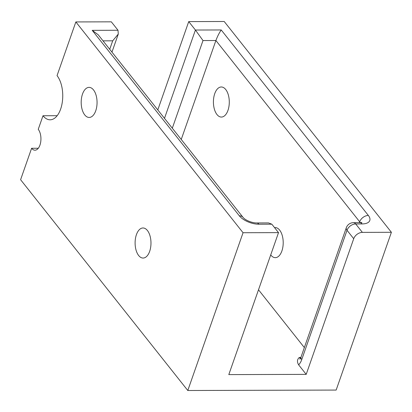 <?xml version="1.0" encoding="UTF-8"?>
<svg xmlns="http://www.w3.org/2000/svg" width="412" height="412" viewBox="0 0 412 412"><rect width="100%" height="100%" fill="white"/><g stroke="black" fill="none" stroke-linecap="round" stroke-linejoin="round"><path stroke-width="0.62" d="M31.606 148.279A11.392 6.015 89.8 0 0 34.958 150.195A11.392 6.015 89.8 0 0 40.69 142.099A11.392 6.015 89.8 0 0 38.244 129.327L43.002 115.746A24.112 12.731 -90.2 0 0 50.094 119.799A24.112 12.731 -90.2 0 0 60.641 109.072A24.112 12.731 -90.2 0 0 57.047 75.633L75.849 21.934L243.049 232.728L187.795 390.504L20.6 179.709L31.606 148.279L38.301 148.258M227.97 110.37A15.038 7.936 89.8 0 1 221.393 117.06A15.038 7.936 89.8 0 1 214.369 109.123A15.038 7.936 89.8 0 1 214.729 93.673A15.038 7.936 89.8 0 1 221.306 86.984A15.038 7.936 89.8 0 1 228.33 94.92A15.038 7.936 89.8 0 1 227.97 110.37M82.503 94.065A15.038 7.936 -90.2 0 0 82.142 109.515A15.038 7.936 -90.2 0 0 89.167 117.451A15.038 7.936 -90.2 0 0 95.744 110.761A15.038 7.936 -90.2 0 0 96.104 95.311A15.038 7.936 -90.2 0 0 89.08 87.375A15.038 7.936 -90.2 0 0 82.503 94.065M274.567 227.64A15.038 7.936 89.8 0 1 275.221 227.584A15.038 7.936 89.8 0 1 282.251 235.52A15.038 7.936 89.8 0 1 281.89 250.97A15.038 7.936 89.8 0 1 275.314 257.66A15.038 7.936 89.8 0 1 270.72 254.915M136.418 234.665A15.038 7.936 -90.2 0 0 136.058 250.115A15.038 7.936 -90.2 0 0 143.082 258.051A15.038 7.936 -90.2 0 0 149.659 251.361A15.038 7.936 -90.2 0 0 150.025 235.911A15.038 7.936 -90.2 0 0 142.995 227.975A15.038 7.936 -90.2 0 0 136.418 234.665M181.244 139.467L215.898 40.51C217.428 36.431 219.205 32.914 221.218 29.958L368.349 215.455A7.596 5.361 141.6 0 0 359.686 221.795L359.388 222.65M304.344 347.579L258.504 289.785M157.801 109.911L188.727 21.604L224.205 21.496L391.4 232.291L336.151 390.066L187.795 390.504M243.049 232.728L278.522 232.625L271.838 224.195L258.937 224.231A7.596 4.012 -90.2 0 0 256.702 222.954C252.587 223.021 245.645 220.569 243.085 217.433L98.185 34.747L92.216 30.339L118.012 30.261L111.328 21.831L75.849 21.934M57.165 115.705L43.002 115.746M361.901 222.398L359.903 222.65A7.596 4.012 89.8 0 1 362.138 223.927L355.685 223.948L362.375 232.378L391.4 232.291M188.727 21.604L195.417 30.035L221.218 29.958M362.375 232.378A7.596 5.361 141.6 0 0 353.712 238.713L306.204 374.374L298.618 364.816A15.187 8.019 -90.2 0 0 301.728 359.63A7.596 3.59 -160.7 0 1 301.012 357.096L299.874 359.254M306.204 374.374L228.804 374.606L278.522 232.625M300.863 357.487L299.277 357.492C297.129 359.424 296.908 361.865 298.618 364.816M172.304 128.199L202.998 40.546L195.417 30.035L164.491 118.347M256.702 222.954L268.511 222.918L271.838 224.195M118.012 30.261L118.29 34.052L112.697 40.814L109.726 49.301M202.998 40.546L215.898 40.51L359.686 221.795A7.596 3.59 -160.7 0 1 360.227 222.645M362.138 223.927A15.187 7.179 19.3 0 0 368.349 215.455M243.085 217.433A7.596 5.361 141.6 0 0 239.346 215.837A15.187 7.179 19.3 0 0 258.937 224.231M239.346 215.837L92.216 30.339M353.712 238.713L347.022 230.282A7.596 5.361 -38.4 0 1 355.685 223.948A7.596 4.012 -90.2 0 0 353.45 222.665A7.596 7.596 0 0 0 346.307 227.754A7.596 3.59 19.3 0 0 347.022 230.282L301.728 359.63M300.41 358.481A7.596 4.012 89.8 0 1 299.277 357.492M103.015 40.845L112.697 40.814M359.903 222.65L353.45 222.665M346.307 227.754L301.012 357.096M118.29 34.052L111.961 52.123"/></g></svg>
